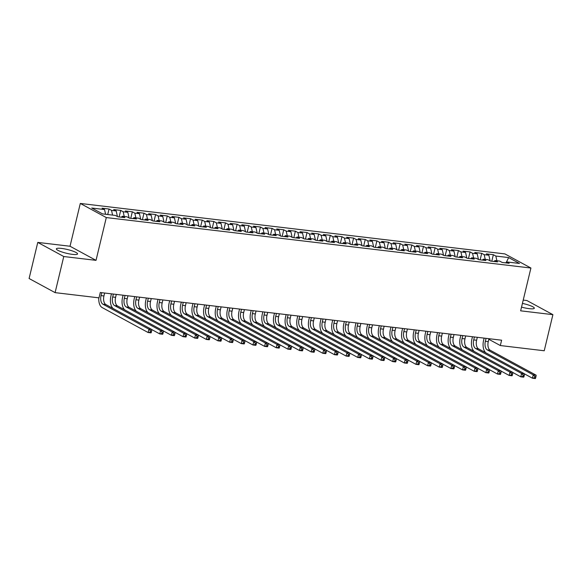 <?xml version="1.0" encoding="UTF-8"?>
<svg xmlns="http://www.w3.org/2000/svg" width="582" height="582" viewBox="0 0 582 582"><rect width="100%" height="100%" fill="white"/><g stroke="black" fill="none" stroke-linecap="round" stroke-linejoin="round"><path stroke-width="0.87" d="M72.437 254.37A10.898 1.935 13.5 0 0 77.552 253.934A10.898 1.935 13.5 0 0 72.364 250.937A10.898 1.935 13.5 0 0 61.474 248.412A10.898 1.935 13.5 0 0 56.359 248.849A10.898 1.935 13.5 0 0 61.547 251.846A10.898 1.935 13.5 0 0 72.437 254.37M521.53 307.121A10.898 1.935 13.5 0 0 529.191 308.656A10.898 1.935 13.5 0 0 534.312 308.22A10.898 1.935 13.5 0 0 522.425 303.404M37.772 242.41L63.765 256.524L96.023 260.358L70.029 246.244L37.772 242.41L29.1 278.516L55.101 292.637L99.005 297.853L100.286 292.506L501.611 340.201L500.324 345.548L544.228 350.764L552.9 314.658L526.899 300.538L523.218 300.101M70.029 246.244L80.301 203.445L504.914 253.912L530.915 268.033L106.302 217.566L80.301 203.445M506.362 262.227L508.661 257.579L495.849 256.058L493.354 254.705L486.37 253.868L488.865 255.229L484.202 254.669L481.707 253.316L474.723 252.486L477.218 253.839L472.562 253.286L470.067 251.933L463.076 251.104L465.571 252.457L460.915 251.904L458.42 250.551L451.428 249.722L453.924 251.075L449.268 250.522L446.772 249.161L439.781 248.332L442.276 249.693L437.62 249.132L435.125 247.779L428.141 246.95L430.636 248.303L425.973 247.75L423.478 246.397L416.494 245.568L418.989 246.921L414.326 246.368L411.838 245.015L404.846 244.185L407.342 245.539L402.686 244.986L400.19 243.625L393.199 242.796L395.695 244.156L391.039 243.596L388.543 242.243L381.552 241.414L384.047 242.767L379.391 242.214L376.896 240.861L369.912 240.031L372.4 241.385L367.744 240.832L365.249 239.478L358.265 238.649L360.76 240.002L356.097 239.449L353.601 238.089L346.617 237.26L349.113 238.613L344.449 238.06L341.961 236.707L334.97 235.877L337.465 237.23L332.809 236.678L330.314 235.324L323.323 234.495L325.818 235.848L321.162 235.295L318.667 233.942L311.676 233.106L314.171 234.466L309.515 233.913L307.02 232.553L300.036 231.723L302.524 233.076L297.868 232.524L295.372 231.17L288.388 230.341L290.884 231.694L286.22 231.141L283.725 229.788L276.741 228.959L279.236 230.312L274.573 229.759L272.085 228.406L265.094 227.569L267.589 228.93L262.933 228.377L260.438 227.016L253.446 226.187L255.942 227.54L251.286 226.987L248.79 225.634L241.799 224.805L244.295 226.158L239.638 225.605L237.143 224.252L230.159 223.423L232.647 224.776L227.991 224.223L225.496 222.87L218.512 222.033L221.007 223.393L216.344 222.841L213.849 221.48L206.865 220.651L209.36 222.004L204.697 221.451L202.209 220.098L195.217 219.268L197.713 220.622L193.057 220.069L190.561 218.716L183.57 217.886L186.065 219.239L181.409 218.687L178.914 217.333L171.923 216.497L174.418 217.857L169.762 217.297L167.267 215.944L160.283 215.114L162.771 216.468L158.115 215.915L155.62 214.562L148.636 213.732L151.131 215.085L146.468 214.532L143.972 213.179L136.988 212.35L139.484 213.703L134.82 213.15L132.332 211.79L125.341 210.96L127.836 212.321L123.18 211.761L120.685 210.408L113.694 209.578L116.189 210.931L111.533 210.378L109.038 209.025L102.046 208.196L104.542 209.549L105.589 214.263M508.661 257.579L519.486 263.457L506.675 261.936L505.663 262.875M104.542 209.549L91.73 208.029L102.556 213.907L115.367 215.427L117.862 216.78L124.846 217.61L122.351 216.257L127.014 216.81L129.502 218.163L136.494 218.992L133.998 217.639L138.654 218.192L141.15 219.552L148.141 220.382L145.645 219.028L150.302 219.581L152.797 220.934L159.788 221.764L157.293 220.411L161.949 220.964L164.444 222.317L171.428 223.146L168.94 221.793L173.596 222.346L176.091 223.699L183.075 224.536L180.58 223.175L185.243 223.728L187.739 225.088L194.723 225.918L192.227 224.565L196.891 225.118L199.379 226.471L206.37 227.3L203.875 225.947L208.531 226.5L211.026 227.853L218.017 228.682L215.522 227.329L220.178 227.882L222.673 229.235L229.664 230.072L227.169 228.711L231.825 229.264L234.32 230.625L241.304 231.454L238.816 230.101L243.472 230.654L245.968 232.007L252.952 232.836L250.456 231.483L255.12 232.036L257.615 233.389L264.599 234.219L262.104 232.865L266.767 233.418L269.255 234.772L276.246 235.608L273.751 234.248L278.407 234.801L280.902 236.161L287.894 236.99L285.398 235.637L290.054 236.19L292.55 237.543L299.541 238.373L297.046 237.02L301.702 237.572L304.197 238.926L311.181 239.755L308.686 238.402L313.349 238.955L315.844 240.308L322.828 241.144L320.333 239.784L324.996 240.337L327.491 241.697L334.475 242.527L331.98 241.174L336.636 241.726L339.131 243.08L346.123 243.909L343.627 242.556L348.283 243.109L350.779 244.462L357.77 245.291L355.275 243.938L359.931 244.491L362.426 245.844L369.417 246.681L366.922 245.32L371.578 245.88L374.073 247.234L381.057 248.063L378.562 246.71L383.225 247.263L385.721 248.616L392.704 249.445L390.209 248.092L394.872 248.645L397.368 249.998L404.352 250.827L401.856 249.474L406.512 250.027L409.008 251.388L415.999 252.217L413.504 250.857L418.16 251.417L420.655 252.77L427.646 253.599L425.151 252.246L429.807 252.799L432.302 254.152L439.286 254.981L436.798 253.628L441.454 254.181L443.95 255.534L450.934 256.364L448.438 255.011L453.102 255.563L455.597 256.924L462.581 257.753L460.086 256.4L464.749 256.953L467.237 258.306L474.228 259.135L471.733 257.782L476.389 258.335L478.884 259.688L485.875 260.518L483.38 259.165L488.036 259.718L490.531 261.071L497.523 261.9L495.027 260.547L499.683 261.1L502.179 262.46L509.163 263.29L506.675 261.936M111.533 210.378L112.581 215.093M116.189 210.931L117.44 216.555M123.18 211.761L124.228 216.482M127.836 212.321L129.08 217.937M122.351 216.257L121.347 217.195M134.82 213.15L135.868 217.864M139.484 213.703L140.728 219.319M133.998 217.639L132.994 218.577M146.468 214.532L147.515 219.247M151.131 215.085L152.375 220.702M145.645 219.028L144.642 219.967M158.115 215.915L159.162 220.629M162.771 216.468L164.022 222.091M157.293 220.411L156.282 221.349M169.762 217.297L170.81 222.018M174.418 217.857L175.669 223.473M168.94 221.793L167.929 222.731M181.409 218.687L182.457 223.401M186.065 219.239L187.317 224.856M180.58 223.175L179.576 224.114M193.057 220.069L194.104 224.783M197.713 220.622L198.957 226.238M192.227 224.565L191.223 225.503M204.697 221.451L205.744 226.165M209.36 222.004L210.604 227.627M203.875 225.947L202.871 226.885M216.344 222.841L217.392 227.555M221.007 223.393L222.251 229.01M215.522 227.329L214.518 228.268M227.991 224.223L229.039 228.937M232.647 224.776L233.899 230.392M227.169 228.711L226.158 229.65M239.638 225.605L240.686 230.319M244.295 226.158L245.546 231.774M238.816 230.101L237.805 231.039M251.286 226.987L252.333 231.701M255.942 227.54L257.193 233.164M250.456 231.483L249.452 232.422M262.933 228.377L263.973 233.091M267.589 228.93L268.833 234.546M262.104 232.865L261.1 233.804M274.573 229.759L275.621 234.473M279.236 230.312L280.48 235.928M273.751 234.248L272.747 235.186M286.22 231.141L287.268 235.856M290.884 231.694L292.128 237.31M285.398 235.637L284.394 236.576M297.868 232.524L298.915 237.238M302.524 233.076L303.775 238.7M297.046 237.02L296.034 237.958M309.515 233.913L310.562 238.627M314.171 234.466L315.422 240.082M308.686 238.402L307.682 239.34M321.162 235.295L322.21 240.01M325.818 235.848L327.069 241.465M320.333 239.784L319.329 240.722M332.809 236.678L333.85 241.392M337.465 237.23L338.709 242.847M331.98 241.174L330.976 242.112M344.449 238.06L345.497 242.774M349.113 238.613L350.357 244.236M343.627 242.556L342.623 243.494M356.097 239.449L357.144 244.164M360.76 240.002L362.004 245.619M355.275 243.938L354.271 244.877M367.744 240.832L368.792 245.546M372.4 241.385L373.651 247.001M366.922 245.32L365.911 246.259M379.391 242.214L380.439 246.928M384.047 242.767L385.299 248.39M378.562 246.71L377.558 247.648M391.039 243.596L392.086 248.318M395.695 244.156L396.939 249.773M390.209 248.092L389.205 249.031M402.686 244.986L403.726 249.7M407.342 245.539L408.586 251.155M401.856 249.474L400.853 250.413M414.326 246.368L415.373 251.082M418.989 246.921L420.233 252.537M413.504 250.857L412.5 251.802M425.973 247.75L427.021 252.464M430.636 248.303L431.88 253.927M425.151 252.246L424.147 253.185M437.62 249.132L438.668 253.854M442.276 249.693L443.528 255.309M436.798 253.628L435.787 254.567M449.268 250.522L450.315 255.236M453.924 251.075L455.175 256.691M448.438 255.011L447.434 255.949M460.915 251.904L461.963 256.618M465.571 252.457L466.815 258.073M460.086 256.4L459.082 257.339M472.562 253.286L473.603 258.001M477.218 253.839L478.462 259.463M471.733 257.782L470.729 258.721M484.202 254.669L485.25 259.39M488.865 255.229L490.109 260.845M483.38 259.165L482.376 260.103M495.849 256.058L496.897 260.772M495.027 260.547L494.023 261.485M63.765 256.524L55.101 292.637M530.915 268.033L520.643 310.824L552.9 314.658M96.023 260.358L106.302 217.566M488.822 339.299L500.324 345.548M493.354 254.705L491.79 261.223M481.707 253.316L480.143 259.841M470.067 251.933L468.495 258.452M458.42 250.551L456.855 257.069M446.772 249.161L445.208 255.687M435.125 247.779L433.561 254.305M423.478 246.397L421.914 252.915M411.838 245.015L410.266 251.533M400.19 243.625L398.619 250.151M388.543 242.243L386.979 248.769M376.896 240.861L375.332 247.379M365.249 239.478L363.685 245.997M353.601 238.089L352.037 244.615M341.961 236.707L340.39 243.232M330.314 235.324L328.743 241.843M318.667 233.942L317.103 240.461M307.02 232.553L305.455 239.078M295.372 231.17L293.808 237.689M283.725 229.788L282.161 236.307M272.085 228.406L270.514 234.924M260.438 227.016L258.874 233.542M248.79 225.634L247.226 232.153M237.143 224.252L235.579 230.77M225.496 222.87L223.932 229.388M213.849 221.48L212.285 228.006M202.209 220.098L200.637 226.616M190.561 218.716L188.997 225.234M178.914 217.333L177.35 223.852M167.267 215.944L165.703 222.47M155.62 214.562L154.055 221.08M143.972 213.179L142.408 219.698M132.332 211.79L130.761 218.315M120.685 210.408L119.121 216.933M109.038 209.025L107.721 214.518M486.057 338.353L485.352 341.292A6.991 3.798 -83.2 0 0 487.258 349.884L533.243 374.859L536.153 375.208L490.168 350.233L487.258 349.884M488.967 338.695L488.262 341.634A6.991 3.798 -83.2 0 0 490.168 350.233M485.868 352.838A10.483 5.704 96.8 0 1 483.591 340.339L484.122 338.12M535.636 377.944L535.957 376.605L534.793 376.467L534.472 377.805L535.636 377.944L535.353 378.555L532.443 378.205L524.498 373.891M534.472 377.805L532.443 378.205L533.243 374.859L534.793 376.467M535.957 376.605L536.153 375.208M474.41 336.963L473.704 339.91A6.991 3.798 -83.2 0 0 475.61 348.502L521.596 373.477L524.513 373.826L478.52 348.851L475.61 348.502M477.32 337.313L476.614 340.252A6.991 3.798 -83.2 0 0 478.52 348.851M474.221 351.455A10.483 5.704 96.8 0 1 471.944 338.95L472.475 336.738M523.989 376.554L524.309 375.223L523.145 375.084L522.825 376.416L523.989 376.554L523.705 377.165L520.795 376.823L512.851 372.509M522.825 376.416L520.795 376.823L521.596 373.477L523.145 375.084M524.309 375.223L524.513 373.826M462.763 335.581L462.057 338.52A6.991 3.798 -83.2 0 0 463.963 347.119L509.956 372.094L512.866 372.436L466.873 347.461L463.963 347.119M465.673 335.93L464.967 338.87A6.991 3.798 -83.2 0 0 466.873 347.461M462.581 350.073A10.483 5.704 96.8 0 1 460.297 337.567L460.835 335.356M512.342 375.172L512.662 373.833L511.498 373.695L511.178 375.034L512.342 375.172L512.065 375.783L509.148 375.434L501.211 371.127M511.178 375.034L509.148 375.434L509.956 372.094L511.498 373.695M512.662 373.833L512.866 372.436M451.115 334.199L450.41 337.138A6.991 3.798 -83.2 0 0 452.316 345.73L498.308 370.712L501.218 371.054L455.233 346.079L452.316 345.73M454.025 334.548L453.32 337.487A6.991 3.798 -83.2 0 0 455.233 346.079M450.934 348.683A10.483 5.704 96.8 0 1 448.657 336.185L449.188 333.966M500.695 373.789L501.015 372.451L499.851 372.313L499.531 373.651L500.695 373.789L500.418 374.401L497.501 374.051L489.564 369.737M499.531 373.651L497.501 374.051L498.308 370.712L499.851 372.313M501.015 372.451L501.218 371.054M439.468 332.817L438.763 335.756A6.991 3.798 -83.2 0 0 440.669 344.348L486.661 369.323L489.571 369.672L443.586 344.697L440.669 344.348M442.378 333.159L441.673 336.098A6.991 3.798 -83.2 0 0 443.586 344.697M439.286 347.301A10.483 5.704 96.8 0 1 437.009 334.803L437.54 332.584M489.047 372.407L489.375 371.069L488.203 370.93L487.883 372.269L489.047 372.407L488.771 373.018L485.861 372.669L477.917 368.355M487.883 372.269L485.861 372.669L486.661 369.323L488.203 370.93M489.375 371.069L489.571 369.672M427.821 331.427L427.115 334.374A6.991 3.798 -83.2 0 0 429.029 342.965L475.014 367.94L477.924 368.29L431.939 343.315L429.029 342.965M430.738 331.776L430.033 334.715A6.991 3.798 -83.2 0 0 431.939 343.315M427.639 345.919A10.483 5.704 96.8 0 1 425.362 333.413L425.893 331.202M477.407 371.018L477.727 369.679L476.563 369.541L476.243 370.88L477.407 371.018L477.124 371.629L474.214 371.287L466.269 366.973M476.243 370.88L474.214 371.287L475.014 367.94L476.563 369.541M477.727 369.679L477.924 368.29M416.181 330.045L415.475 332.984A6.991 3.798 -83.2 0 0 417.381 341.583L463.367 366.558L466.284 366.9L420.291 341.925L417.381 341.583M419.091 330.394L418.385 333.333A6.991 3.798 -83.2 0 0 420.291 341.925M415.992 344.537A10.483 5.704 96.8 0 1 413.715 332.031L414.246 329.819M465.76 369.635L466.08 368.297L464.916 368.159L464.596 369.497L465.76 369.635L465.476 370.247L462.566 369.897L454.622 365.591M464.596 369.497L462.566 369.897L463.367 366.558L464.916 368.159M466.08 368.297L466.284 366.9M404.534 328.663L403.828 331.602A6.991 3.798 -83.2 0 0 405.734 340.194L451.719 365.176L454.637 365.518L408.644 340.543L405.734 340.194M407.444 329.005L406.738 331.951A6.991 3.798 -83.2 0 0 408.644 340.543M404.344 343.147A10.483 5.704 96.8 0 1 402.067 330.649L402.599 328.43M454.113 368.253L454.433 366.915L453.269 366.776L452.949 368.115L454.113 368.253L453.829 368.864L450.919 368.515L442.982 364.201M452.949 368.115L450.919 368.515L451.719 365.176L453.269 366.776M454.433 366.915L454.637 365.518M392.886 327.28L392.181 330.22A6.991 3.798 -83.2 0 0 394.087 338.811L440.079 363.786L442.989 364.136L396.997 339.161L394.087 338.811M395.796 327.622L395.091 330.561A6.991 3.798 -83.2 0 0 396.997 339.161M392.704 341.765A10.483 5.704 96.8 0 1 390.42 329.267L390.959 327.048M442.466 366.871L442.786 365.532L441.622 365.394L441.302 366.733L442.466 366.871L442.189 367.475L439.272 367.133L431.335 362.819M441.302 366.733L439.272 367.133L440.079 363.786L441.622 365.394M442.786 365.532L442.989 364.136M381.239 325.891L380.533 328.837A6.991 3.798 -83.2 0 0 382.439 337.429L428.432 362.404L431.342 362.753L385.357 337.771L382.439 337.429M384.149 326.24L383.443 329.179A6.991 3.798 -83.2 0 0 385.357 337.771M381.057 340.383A10.483 5.704 96.8 0 1 378.78 327.877L379.311 325.665M430.818 365.481L431.138 364.143L429.974 364.005L429.654 365.343L430.818 365.481L430.542 366.093L427.625 365.751L419.687 361.437M429.654 365.343L427.625 365.751L428.432 362.404L429.974 364.005M431.138 364.143L431.342 362.753M369.592 324.509L368.886 327.448A6.991 3.798 -83.2 0 0 370.799 336.047L416.785 361.022L419.695 361.364L373.709 336.389L370.799 336.047M372.502 324.858L371.796 327.797A6.991 3.798 -83.2 0 0 373.709 336.389M369.41 339A10.483 5.704 96.8 0 1 367.133 326.495L367.664 324.283M419.171 364.099L419.498 362.761L418.334 362.622L418.007 363.961L419.171 364.099L418.894 364.71L415.984 364.361L408.04 360.054M418.007 363.961L415.984 364.361L416.785 361.022L418.334 362.622M419.498 362.761L419.695 361.364M357.945 323.126L357.239 326.065A6.991 3.798 -83.2 0 0 359.152 334.657L405.137 359.64L408.047 359.982L362.062 335.006L359.152 334.657M360.862 323.468L360.156 326.415A6.991 3.798 -83.2 0 0 362.062 335.006M357.763 337.611A10.483 5.704 96.8 0 1 355.486 325.112L356.017 322.894M407.531 362.717L407.851 361.378L406.687 361.24L406.367 362.579L407.531 362.717L407.247 363.328L404.337 362.979L396.393 358.665M406.367 362.579L404.337 362.979L405.137 359.64L406.687 361.24M407.851 361.378L408.047 359.982M346.305 321.744L345.599 324.683A6.991 3.798 -83.2 0 0 347.505 333.275L393.49 358.25L396.407 358.599L350.415 333.624L347.505 333.275M349.215 322.086L348.509 325.025A6.991 3.798 -83.2 0 0 350.415 333.624M346.115 336.229A10.483 5.704 96.8 0 1 343.838 323.73L344.369 321.511M395.884 361.335L396.204 359.996L395.04 359.858L394.72 361.189L395.884 361.335L395.6 361.939L392.69 361.597L384.746 357.283M394.72 361.189L392.69 361.597L393.49 358.25L395.04 359.858M396.204 359.996L396.407 358.599M334.657 320.355L333.952 323.301A6.991 3.798 -83.2 0 0 335.858 331.893L381.843 356.868L384.76 357.217L338.768 332.235L335.858 331.893M337.567 320.704L336.862 323.643A6.991 3.798 -83.2 0 0 338.768 332.235M334.468 334.846A10.483 5.704 96.8 0 1 332.191 322.341L332.722 320.129M384.236 359.945L384.557 358.607L383.393 358.468L383.072 359.807L384.236 359.945L383.953 360.556L381.043 360.214L373.106 355.9M383.072 359.807L381.043 360.214L381.843 356.868L383.393 358.468M384.557 358.607L384.76 357.217M323.01 318.972L322.304 321.911A6.991 3.798 -83.2 0 0 324.21 330.511L370.203 355.486L373.113 355.828L327.12 330.852L324.21 330.511M325.92 319.322L325.214 322.261A6.991 3.798 -83.2 0 0 327.12 330.852M322.828 333.464A10.483 5.704 96.8 0 1 320.544 320.958L321.082 318.747M372.589 358.563L372.909 357.224L371.745 357.086L371.425 358.425L372.589 358.563L372.313 359.174L369.395 358.825L361.458 354.511M371.425 358.425L369.395 358.825L370.203 355.486L371.745 357.086M372.909 357.224L373.113 355.828M311.363 317.59L310.657 320.529A6.991 3.798 -83.2 0 0 312.563 329.121L358.556 354.103L361.466 354.445L315.48 329.47L312.563 329.121M314.273 317.932L313.567 320.878A6.991 3.798 -83.2 0 0 315.48 329.47M311.181 332.075A10.483 5.704 96.8 0 1 308.904 319.576L309.435 317.357M360.942 357.181L361.262 355.842L360.098 355.704L359.778 357.042L360.942 357.181L360.665 357.792L357.755 357.443L349.811 353.128M359.778 357.042L357.755 357.443L358.556 354.103L360.098 355.704M361.262 355.842L361.466 354.445M299.715 316.208L299.01 319.147A6.991 3.798 -83.2 0 0 300.923 327.739L346.908 352.714L349.818 353.063L303.833 328.088L300.923 327.739M302.633 316.55L301.92 319.489A6.991 3.798 -83.2 0 0 303.833 328.088M299.534 330.692A10.483 5.704 96.8 0 1 297.257 318.194L297.788 315.975M349.295 355.791L349.622 354.46L348.458 354.322L348.131 355.653L349.295 355.791L349.018 356.402L346.108 356.06L338.164 351.746M348.131 355.653L346.108 356.06L346.908 352.714L348.458 354.322M349.622 354.46L349.818 353.063M288.068 314.818L287.363 317.757A6.991 3.798 -83.2 0 0 289.276 326.357L335.261 351.332L338.171 351.681L292.186 326.698L289.276 326.357M290.985 315.168L290.28 318.107A6.991 3.798 -83.2 0 0 292.186 326.698M287.886 329.31A10.483 5.704 96.8 0 1 285.609 316.804L286.14 314.593M337.655 354.409L337.975 353.07L336.811 352.932L336.491 354.271L337.655 354.409L337.371 355.02L334.461 354.678L326.517 350.364M336.491 354.271L334.461 354.678L335.261 351.332L336.811 352.932M337.975 353.07L338.171 351.681M276.428 313.436L275.723 316.375A6.991 3.798 -83.2 0 0 277.629 324.974L323.614 349.949L326.531 350.291L280.539 325.316L277.629 324.974M279.338 313.785L278.632 316.724A6.991 3.798 -83.2 0 0 280.539 325.316M276.239 327.921A10.483 5.704 96.8 0 1 273.962 315.422L274.493 313.211M326.007 353.027L326.327 351.688L325.163 351.55L324.843 352.888L326.007 353.027L325.724 353.638L322.814 353.289L314.869 348.974M324.843 352.888L322.814 353.289L323.614 349.949L325.163 351.55M326.327 351.688L326.531 350.291M264.781 312.054L264.075 314.993A6.991 3.798 -83.2 0 0 265.981 323.585L311.974 348.567L314.884 348.909L268.891 323.934L265.981 323.585M267.691 312.396L266.985 315.342A6.991 3.798 -83.2 0 0 268.891 323.934M264.599 326.538A10.483 5.704 96.8 0 1 262.315 314.04L262.846 311.821M314.36 351.644L314.68 350.306L313.516 350.168L313.196 351.506L314.36 351.644L314.076 352.255L311.166 351.906L303.229 347.592M313.196 351.506L311.166 351.906L311.974 348.567L313.516 350.168M314.68 350.306L314.884 348.909M253.134 310.672L252.428 313.611A6.991 3.798 -83.2 0 0 254.334 322.202L300.327 347.178L303.237 347.527L257.244 322.552L254.334 322.202M256.044 311.014L255.338 313.953A6.991 3.798 -83.2 0 0 257.244 322.552M252.952 325.156A10.483 5.704 96.8 0 1 250.667 312.658L251.206 310.439M302.713 350.255L303.033 348.924L301.869 348.785L301.549 350.117L302.713 350.255L302.436 350.866L299.519 350.524L291.582 346.21M301.549 350.117L299.519 350.524L300.327 347.178L301.869 348.785M303.033 348.924L303.237 347.527M241.486 309.282L240.781 312.221A6.991 3.798 -83.2 0 0 242.687 320.82L288.679 345.795L291.589 346.145L245.604 321.162L242.687 320.82M244.396 309.631L243.691 312.57A6.991 3.798 -83.2 0 0 245.604 321.162M241.304 323.774A10.483 5.704 96.8 0 1 239.027 311.268L239.558 309.057M291.065 348.873L291.386 347.534L290.222 347.396L289.901 348.734L291.065 348.873L290.789 349.484L287.879 349.142L279.935 344.828M289.901 348.734L287.879 349.142L288.679 345.795L290.222 347.396M291.386 347.534L291.589 346.145M229.839 307.9L229.133 310.839A6.991 3.798 -83.2 0 0 231.047 319.438L277.032 344.413L279.942 344.755L233.957 319.78L231.047 319.438M232.756 308.249L232.051 311.188A6.991 3.798 -83.2 0 0 233.957 319.78M229.657 322.384A10.483 5.704 96.8 0 1 227.38 309.886L227.911 307.674M279.425 347.49L279.746 346.152L278.582 346.014L278.254 347.352L279.425 347.49L279.142 348.101L276.232 347.752L268.287 343.438M278.254 347.352L276.232 347.752L277.032 344.413L278.582 346.014M279.746 346.152L279.942 344.755M218.192 306.518L217.486 309.457A6.991 3.798 -83.2 0 0 219.399 318.048L265.385 343.024L268.295 343.373L222.309 318.398L219.399 318.048M221.109 306.86L220.403 309.806A6.991 3.798 -83.2 0 0 222.309 318.398M218.01 321.002A10.483 5.704 96.8 0 1 215.733 308.504L216.264 306.285M267.778 346.108L268.098 344.77L266.934 344.631L266.614 345.97L267.778 346.108L267.494 346.719L264.584 346.37L256.64 342.056M266.614 345.97L264.584 346.37L265.385 343.024L266.934 344.631M268.098 344.77L268.295 343.373M206.552 305.135L205.846 308.074A6.991 3.798 -83.2 0 0 207.752 316.666L253.737 341.641L256.655 341.99L210.662 317.015L207.752 316.666M209.462 305.477L208.756 308.416A6.991 3.798 -83.2 0 0 210.662 317.015M206.363 319.62A10.483 5.704 96.8 0 1 204.086 307.121L204.617 304.903M256.131 344.719L256.451 343.387L255.287 343.249L254.967 344.58L256.131 344.719L255.847 345.33L252.937 344.988L244.993 340.674M254.967 344.58L252.937 344.988L253.737 341.641L255.287 343.249M256.451 343.387L256.655 341.99M194.905 303.746L194.199 306.685A6.991 3.798 -83.2 0 0 196.105 315.284L242.097 340.259L245.007 340.608L199.015 315.626L196.105 315.284M197.815 304.095L197.109 307.034A6.991 3.798 -83.2 0 0 199.015 315.626M194.723 318.238A10.483 5.704 96.8 0 1 192.438 305.732L192.969 303.52M244.484 343.336L244.804 341.998L243.64 341.86L243.32 343.198L244.484 343.336L244.2 343.947L241.29 343.606L233.353 339.291M243.32 343.198L241.29 343.606L242.097 340.259L243.64 341.86M244.804 341.998L245.007 340.608M183.257 302.364L182.552 305.303A6.991 3.798 -83.2 0 0 184.458 313.902L230.45 338.877L233.36 339.219L187.368 314.244L184.458 313.902M186.167 302.713L185.462 305.652A6.991 3.798 -83.2 0 0 187.368 314.244M183.075 316.848A10.483 5.704 96.8 0 1 180.798 304.35L181.329 302.131M232.836 341.954L233.156 340.615L231.992 340.477L231.672 341.816L232.836 341.954L232.56 342.565L229.643 342.216L221.706 337.902M231.672 341.816L229.643 342.216L230.45 338.877L231.992 340.477M233.156 340.615L233.36 339.219M171.61 300.981L170.904 303.92A6.991 3.798 -83.2 0 0 172.81 312.512L218.803 337.487L221.713 337.836L175.728 312.861L172.81 312.512M174.52 301.323L173.814 304.262A6.991 3.798 -83.2 0 0 175.728 312.861M171.428 315.466A10.483 5.704 96.8 0 1 169.151 302.967L169.682 300.748M221.189 340.572L221.509 339.233L220.345 339.095L220.025 340.434L221.189 340.572L220.913 341.183L218.003 340.834L210.058 336.52M220.025 340.434L218.003 340.834L218.803 337.487L220.345 339.095M221.509 339.233L221.713 337.836M159.963 299.592L159.257 302.538A6.991 3.798 -83.2 0 0 161.17 311.13L207.156 336.105L210.066 336.454L164.08 311.479L161.17 311.13M162.88 299.941L162.174 302.88A6.991 3.798 -83.2 0 0 164.08 311.479M159.781 314.084A10.483 5.704 96.8 0 1 157.504 301.585L158.035 299.366M209.549 339.182L209.869 337.851L208.705 337.713L208.378 339.044L209.549 339.182L209.265 339.793L206.355 339.452L198.411 335.137M208.378 339.044L206.355 339.452L207.156 336.105L208.705 337.713M209.869 337.851L210.066 336.454M148.323 298.21L147.61 301.149A6.991 3.798 -83.2 0 0 149.523 309.748L195.508 334.723L198.418 335.065L152.433 310.09L149.523 309.748M151.233 298.559L150.527 301.498A6.991 3.798 -83.2 0 0 152.433 310.09M148.134 312.701A10.483 5.704 96.8 0 1 145.856 300.196L146.388 297.984M197.902 337.8L198.222 336.461L197.058 336.323L196.738 337.662L197.902 337.8L197.618 338.411L194.708 338.062L186.764 333.755M196.738 337.662L194.708 338.062L195.508 334.723L197.058 336.323M198.222 336.461L198.418 335.065M136.675 296.827L135.97 299.766A6.991 3.798 -83.2 0 0 137.876 308.358L183.861 333.341L186.778 333.682L140.786 308.707L137.876 308.358M139.585 297.176L138.88 300.116A6.991 3.798 -83.2 0 0 140.786 308.707M136.486 311.312A10.483 5.704 96.8 0 1 134.209 298.813L134.74 296.594M186.255 336.418L186.575 335.079L185.411 334.941L185.091 336.28L186.255 336.418L185.971 337.029L183.061 336.68L175.117 332.366M185.091 336.28L183.061 336.68L183.861 333.341L185.411 334.941M186.575 335.079L186.778 333.682M125.028 295.445L124.322 298.384A6.991 3.798 -83.2 0 0 126.229 306.976L172.221 331.951L175.131 332.3L129.139 307.325L126.229 306.976M127.938 295.787L127.232 298.726A6.991 3.798 -83.2 0 0 129.139 307.325M124.846 309.93A10.483 5.704 96.8 0 1 122.562 297.431L123.093 295.212M174.607 335.036L174.927 333.697L173.763 333.559L173.443 334.897L174.607 335.036L174.324 335.647L171.414 335.297L163.477 330.983M173.443 334.897L171.414 335.297L172.221 331.951L173.763 333.559M174.927 333.697L175.131 332.3M113.381 294.055L112.675 297.002A6.991 3.798 -83.2 0 0 114.581 305.594L160.574 330.569L163.484 330.918L117.491 305.943L114.581 305.594M116.291 294.405L115.585 297.344A6.991 3.798 -83.2 0 0 117.491 305.943M113.199 308.547A10.483 5.704 96.8 0 1 110.922 296.042L111.453 293.83M162.96 333.646L163.28 332.315L162.116 332.169L161.796 333.508L162.96 333.646L162.684 334.257L159.766 333.915L151.829 329.601M161.796 333.508L159.766 333.915L160.574 330.569L162.116 332.169M163.28 332.315L163.484 330.918M101.734 292.673L101.028 295.612A6.991 3.798 -83.2 0 0 102.934 304.211L148.927 329.186L151.837 329.528L105.851 304.553L102.934 304.211M104.644 293.022L103.938 295.962A6.991 3.798 -83.2 0 0 105.851 304.553M151.313 332.264L151.64 330.925L150.469 330.787L150.149 332.126L151.313 332.264L151.036 332.875L148.126 332.526L102.134 307.551A10.483 5.704 96.8 0 1 98.795 297.824M150.149 332.126L148.126 332.526L148.927 329.186L150.469 330.787M151.64 330.925L151.837 329.528M488.262 341.634L485.352 341.292M476.614 340.252L473.704 339.91M464.967 338.87L462.057 338.52M453.32 337.487L450.41 337.138M441.673 336.098L438.763 335.756M430.033 334.715L427.115 334.374M418.385 333.333L415.475 332.984M406.738 331.951L403.828 331.602M395.091 330.561L392.181 330.22M383.443 329.179L380.533 328.837M371.796 327.797L368.886 327.448M360.156 326.415L357.239 326.065M348.509 325.025L345.599 324.683M336.862 323.643L333.952 323.301M325.214 322.261L322.304 321.911M313.567 320.878L310.657 320.529M301.92 319.489L299.01 319.147M290.28 318.107L287.363 317.757M278.632 316.724L275.723 316.375M266.985 315.342L264.075 314.993M255.338 313.953L252.428 313.611M243.691 312.57L240.781 312.221M232.051 311.188L229.133 310.839M220.403 309.806L217.486 309.457M208.756 308.416L205.846 308.074M197.109 307.034L194.199 306.685M185.462 305.652L182.552 305.303M173.814 304.262L170.904 303.92M162.174 302.88L159.257 302.538M150.527 301.498L147.61 301.149M138.88 300.116L135.97 299.766M127.232 298.726L124.322 298.384M115.585 297.344L112.675 297.002M103.938 295.962L101.028 295.612"/></g></svg>
